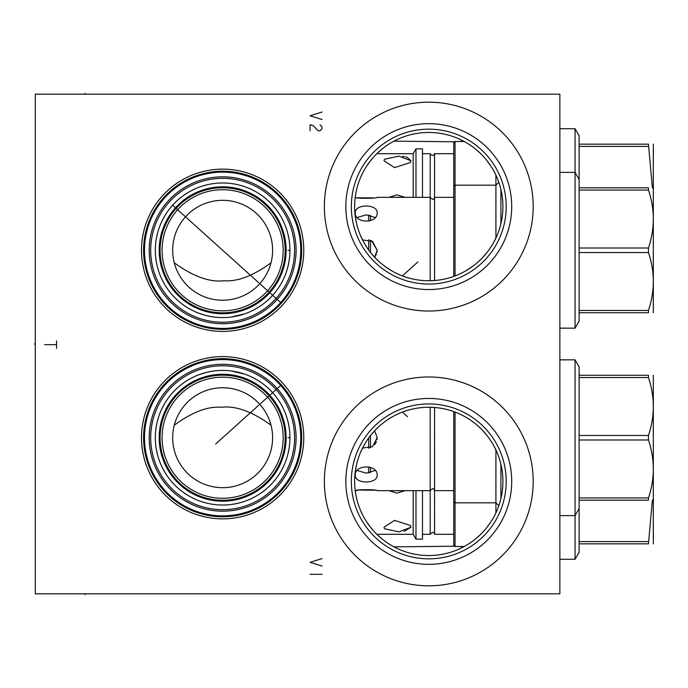 <?xml version="1.0" encoding="UTF-8"?>
<svg xmlns="http://www.w3.org/2000/svg" width="688" height="688" viewBox="0 0 688 688"><rect width="100%" height="100%" fill="white"/><g stroke="black" fill="none" stroke-linecap="round" stroke-linejoin="round"><path stroke-width="1.03" d="M35.277 94.196L35.277 593.804L559.869 593.804L559.869 94.196L35.277 94.196M141.496 250.269A81.141 81.141 0 0 1 222.637 169.136A81.141 81.141 0 0 1 303.769 250.269A81.141 81.141 0 0 1 222.637 331.41A81.141 81.141 0 0 1 141.496 250.269M141.496 437.731A81.141 81.141 0 0 1 222.637 356.59A81.141 81.141 0 0 1 303.769 437.731A81.141 81.141 0 0 1 222.637 518.864A81.141 81.141 0 0 1 141.496 437.731M324.358 206.606A104.421 104.421 0 0 1 428.779 102.185A104.421 104.421 0 0 1 533.191 206.606A104.421 104.421 0 0 1 428.779 311.028A104.421 104.421 0 0 1 324.358 206.606M324.358 481.394A104.421 104.421 0 0 1 428.779 376.972A104.421 104.421 0 0 1 533.191 481.394A104.421 104.421 0 0 1 428.779 585.815A104.421 104.421 0 0 1 324.358 481.394M144.497 250.269A78.14 78.14 0 0 0 222.637 328.408A78.14 78.14 0 0 0 300.776 250.269A78.14 78.14 0 0 0 222.637 172.138A78.14 78.14 0 0 0 144.497 250.269M280.721 302.539L173.204 205.738M284.393 298.145L282.613 300.355M282.261 300.776L281.891 301.215M281.504 301.654L281.117 302.092M280.317 302.978L279.921 303.417M278.743 304.655L278.038 305.369M149.193 250.269A73.444 73.444 0 0 1 222.637 176.833A73.444 73.444 0 0 1 296.081 250.269A73.444 73.444 0 0 1 222.637 323.713A73.444 73.444 0 0 1 149.193 250.269M150.689 250.269A71.948 71.948 0 0 1 222.637 178.33A71.948 71.948 0 0 1 294.576 250.269A71.948 71.948 0 0 1 222.637 322.216A71.948 71.948 0 0 1 150.689 250.269M289.932 250.303L289.932 250.269A67.295 67.295 0 0 1 222.637 317.572A67.295 67.295 0 0 1 155.333 250.269A67.295 67.295 0 0 1 222.637 182.974A67.295 67.295 0 0 1 289.932 250.269L287.997 250.269M273.764 294.034L275.019 292.52L273.764 294.034M277.72 288.934L276.352 290.809L277.72 288.943M277.909 288.659L278.95 287.12L277.909 288.659M279.079 286.922L280.42 284.763M282.923 280.188L281.822 282.295L282.914 280.197M283.129 279.767L284.041 277.814L283.121 279.775M285.073 275.389L286.002 272.93L285.073 275.372M288.203 265.439L288.736 262.919L288.203 265.422M289.166 260.391L289.502 257.862M289.889 252.788L289.743 255.317L289.88 252.814M268.372 299.641L266.385 301.404M260.769 305.721L258.49 307.218M252.711 310.477L250.733 311.423M247.852 312.67L245.255 313.651M244.816 313.805L231.555 316.979L237.369 315.938M228.055 317.349L224.52 317.546L228.055 317.349M220.968 317.546L217.434 317.366L220.968 317.546M210.476 316.463L207.097 315.749L210.476 316.463M206.46 315.594L204.061 314.958M203.811 314.889L199.099 313.324M194.704 311.501L191.952 310.168L194.713 311.501M190.911 309.626L189.355 308.766L190.911 309.626M185.493 306.392L184.633 305.816M183.954 305.343L182.509 304.302M180.531 302.772L178.691 301.241L180.531 302.772M176.997 299.736L175.449 298.257L176.997 299.736M173.402 296.15L172.748 295.444M171.587 294.129L170.547 292.882L171.587 294.129M168.818 290.68L168.121 289.743L168.818 290.68M202.324 314.433L206.4 315.586M239.51 315.422L243.724 314.184M258.499 307.218L259.238 306.745M289.502 257.837L289.175 260.365M280.403 284.798L279.087 286.913M288.633 237.128L288.057 234.505L288.642 237.145M279.242 213.882L278.588 212.884L279.251 213.882M278.27 212.403L276.851 210.408M276.86 210.416L278.279 212.42M160.08 250.269A62.548 62.548 0 0 0 222.637 312.825A62.548 62.548 0 0 0 285.185 250.269A62.548 62.548 0 0 0 222.637 187.721A62.548 62.548 0 0 0 160.08 250.269M162.084 250.269A60.553 60.553 0 0 0 222.637 310.83A60.553 60.553 0 0 0 283.189 250.269A60.553 60.553 0 0 0 222.637 189.716A60.553 60.553 0 0 0 162.084 250.269M172.671 250.269A49.957 49.957 0 0 1 222.637 200.311A49.957 49.957 0 0 1 272.594 250.269A49.957 49.957 0 0 1 222.637 300.235A49.957 49.957 0 0 1 172.671 250.269M271.003 262.799C253.227 275.819 237.584 281.796 224.064 280.738C209.72 282.476 193.122 276.499 174.27 262.799M355.232 197.215L355.283 197.361C354.612 198.608 377.832 198.608 377.162 197.361L430.189 197.361L430.189 280.738M355.799 193.491L356.307 190.946M357.063 187.79L357.304 186.869M357.949 184.676L358.998 181.537M360.202 178.407L361.578 175.285M363.109 172.181L364.821 169.102M366.704 166.057L370.987 160.158M371.124 159.977L373.369 157.337M375.906 154.628L378.46 152.151M378.563 152.057L381.255 149.692M382.356 148.797L383.87 147.61M386.321 145.822L388.565 144.317M390.569 143.061L392.315 142.046M465.234 142.046L466.98 143.061M468.984 144.317L471.228 145.822M473.679 147.61L475.193 148.789M476.285 149.692L478.986 152.048M479.089 152.151L481.643 154.628M484.18 157.337L486.425 159.986M486.562 160.158L490.845 166.057M492.728 169.093L494.44 172.172M495.971 175.277L497.347 178.407M498.551 181.537L498.817 182.286L495.919 185.175L495.919 238.039L497.106 235.373L494.302 241.29M356.702 189.217L356.315 190.877L356.702 189.217M354.673 204.052L354.802 201.567M354.81 201.515L355.008 199.167M355.034 198.866L355.266 196.94M354.63 206.606A74.141 74.141 0 0 1 428.779 132.466A74.141 74.141 0 0 1 502.919 206.606A74.141 74.141 0 0 1 428.779 280.747A74.141 74.141 0 0 1 354.63 206.606L354.647 208.197M499.299 229.491L500.176 226.567L499.299 229.491M492.66 244.231L491.662 245.883M486.622 252.978L481.6 258.636M478.771 261.363L475.726 263.986M472.484 266.497L465.458 271.038M461.734 273.024L457.924 274.779M454.063 276.301L450.158 277.599M446.254 278.657L442.35 279.5M439.021 280.042L438.454 280.111M453.753 153.699L434.549 153.699L434.549 280.523L430.705 280.721M426.844 280.721L422.974 280.523M419.095 280.111L418.536 280.042M415.199 279.5L411.295 278.657M407.391 277.599L403.495 276.301M399.625 274.779L395.815 273.024M392.091 271.038L385.065 266.497M381.823 263.986L378.778 261.363M375.958 258.636L370.927 252.978M366.713 247.164L364.889 244.231M363.247 241.29L360.443 235.373M358.25 229.491L357.373 226.567M356.616 223.652L355.49 217.855M355.111 214.991L354.681 209.35M393.975 141.143L454.785 141.78M458.569 141.504L463.574 141.143M276.714 381.324L277.677 382.261M278.021 382.614L278.726 383.328M279.904 384.566L280.3 385.005M280.704 385.443L215.671 443.992M281.874 386.768L282.243 387.206M282.596 387.628L283.774 389.073M283.155 388.307L282.527 387.533M149.193 437.731A73.444 73.444 0 0 1 222.637 364.287A73.444 73.444 0 0 1 296.081 437.731A73.444 73.444 0 0 1 222.637 511.167A73.444 73.444 0 0 1 149.193 437.731M150.689 437.731A71.948 71.948 0 0 1 222.637 365.784A71.948 71.948 0 0 1 294.576 437.731A71.948 71.948 0 0 1 222.637 509.67A71.948 71.948 0 0 1 150.689 437.731M287.997 437.731L289.932 437.731A67.295 67.295 0 0 1 222.637 505.026A67.295 67.295 0 0 1 155.333 437.731A67.295 67.295 0 0 1 222.637 370.428A67.295 67.295 0 0 1 289.932 437.731L289.932 437.697M276.851 477.592L278.27 475.597M279.681 473.43L281.048 471.151L279.689 473.421M288.642 450.855L288.066 453.478L288.633 450.872M278.279 475.58L276.86 477.584M289.88 435.186L289.743 432.657L289.889 435.212M289.502 430.138L289.166 427.609M288.736 425.081L288.203 422.561L288.736 425.107M282.914 407.803L281.822 405.696L282.923 407.812M280.42 403.237L279.079 401.078M275.019 395.48L273.764 393.966L275.019 395.488M279.087 401.087L280.412 403.211M289.175 427.635L289.502 430.163M264.854 385.323L267.236 387.335M262.076 383.199L262.696 383.655M259.78 381.608L258.49 380.782M250.733 376.577L252.745 377.54M245.943 374.59L247.852 375.33M244.816 374.195L231.555 371.021L244.816 374.195M228.055 370.651L224.52 370.454L228.055 370.651M220.968 370.454L217.434 370.634L220.968 370.454M210.476 371.537L207.097 372.251L210.476 371.537M206.46 372.406L204.499 372.922M199.262 374.616L206.4 372.414M194.704 376.499L191.952 377.832L194.713 376.499M190.937 378.366L189.363 379.234L190.929 378.366M185.407 381.668L186.921 380.688M179.327 386.217L180.454 385.289M171.587 393.871L170.547 395.118L171.587 393.871M168.818 397.32L168.121 398.257L168.818 397.32M172.748 392.556L174.03 391.18M182.509 383.698L184.049 382.588M258.499 380.782L260.769 382.279M160.08 437.731A62.548 62.548 0 0 0 222.637 500.279A62.548 62.548 0 0 0 285.185 437.731A62.548 62.548 0 0 0 222.637 375.175A62.548 62.548 0 0 0 160.08 437.731M162.084 437.731A60.553 60.553 0 0 0 222.637 498.284A60.553 60.553 0 0 0 283.189 437.731A60.553 60.553 0 0 0 222.637 377.17A60.553 60.553 0 0 0 162.084 437.731M172.671 437.731A49.957 49.957 0 0 1 222.637 387.765A49.957 49.957 0 0 1 272.594 437.731A49.957 49.957 0 0 1 222.637 487.689A49.957 49.957 0 0 1 172.671 437.731M174.27 425.201A49.957 49.957 0 0 1 271.003 425.201C252.143 411.501 235.545 405.524 221.209 407.262C207.69 406.204 192.038 412.181 174.27 425.201M392.315 545.954L390.569 544.939M388.565 543.683L386.321 542.178M383.87 540.39L382.399 539.237M381.264 538.308L378.572 535.952M378.46 535.849L375.906 533.381M373.369 530.663L371.133 528.023M370.987 527.842L366.704 521.943M364.821 518.907L363.109 515.828M361.578 512.723L360.202 509.602M358.998 506.471L357.949 503.324M357.313 501.156L357.063 500.21M356.307 497.063L355.808 494.552M495.919 512.827L495.919 502.825L498.817 505.714L498.551 506.463M497.347 509.602L495.971 512.723M494.44 515.828L492.728 518.907M490.845 521.943L486.562 527.842M486.407 528.031L484.18 530.663M481.643 533.381L479.089 535.849M478.977 535.952L476.285 538.308M475.159 539.229L473.679 540.39M471.228 542.178L468.984 543.683M466.98 544.939L465.234 545.954M500.176 461.433L499.299 458.509L500.176 461.433M498.516 456.23L498.275 455.568M494.302 446.71L497.106 452.627L495.919 449.961L495.919 502.825L455.052 502.825L455.052 546.496L464.262 546.496M354.63 481.394A74.141 74.141 0 0 1 428.779 407.253A74.141 74.141 0 0 1 502.919 481.394A74.141 74.141 0 0 1 428.779 555.534A74.141 74.141 0 0 1 354.63 481.394L354.647 479.76M354.681 478.65L355.111 473.009M355.49 470.145L356.616 464.348M357.373 461.433L358.25 458.509M360.443 452.627L363.247 446.71M364.889 443.769L365.741 442.35M370.927 435.022L375.958 429.364M378.778 426.637L381.823 424.014M383.276 422.853L386.699 420.351M388.496 419.147L392.091 416.962M395.815 414.976L399.625 413.221M403.486 411.699L407.391 410.401M411.295 409.343L415.199 408.5M418.528 407.958L419.095 407.889M422.974 407.477L426.844 407.279M430.705 407.279L434.575 407.477L434.549 534.301C434.274 531.798 432.821 531.798 430.198 534.301L422.484 534.301M438.454 407.889L439.013 407.958M442.35 408.5L446.254 409.343M450.158 410.401L454.063 411.699M457.924 413.221L461.734 414.976M465.458 416.962L469.053 419.147M470.824 420.325L474.23 422.819M475.726 424.014L478.771 426.637M481.591 429.364L486.622 435.022M491.774 442.307L492.66 443.769M357.364 490.243L355.266 491.051M355.593 493.27L355.945 495.283L355.593 493.27M356.315 497.123L356.702 498.783L356.315 497.123M355.257 491L355.042 489.202M355.008 488.833L354.802 486.468M354.802 486.433L354.673 483.948M454.785 546.22L393.975 546.865A74.141 74.141 0 0 0 463.574 546.857L458.569 546.496M351.336 481.394A77.443 77.443 0 0 1 428.779 403.951A77.443 77.443 0 0 1 506.213 481.394A77.443 77.443 0 0 1 428.779 558.837A77.443 77.443 0 0 1 351.336 481.394M345.84 481.394A82.938 82.938 0 0 0 428.779 564.332A82.938 82.938 0 0 0 511.709 481.394A82.938 82.938 0 0 0 428.779 398.455A82.938 82.938 0 0 0 345.84 481.394M144.497 437.731A78.14 78.14 0 0 0 222.637 515.862A78.14 78.14 0 0 0 300.776 437.731A78.14 78.14 0 0 0 222.637 359.592A78.14 78.14 0 0 0 144.497 437.731A78.14 78.14 0 0 1 222.637 359.592A78.14 78.14 0 0 1 300.776 437.731A78.14 78.14 0 0 1 222.637 515.862A78.14 78.14 0 0 1 144.497 437.731M351.336 206.606A77.443 77.443 0 0 1 428.779 129.163A77.443 77.443 0 0 1 506.213 206.606A77.443 77.443 0 0 1 428.779 284.049A77.443 77.443 0 0 1 351.336 206.606M345.84 206.606A82.938 82.938 0 0 0 428.779 289.545A82.938 82.938 0 0 0 511.709 206.606A82.938 82.938 0 0 0 428.779 123.668A82.938 82.938 0 0 0 345.84 206.606M415.982 197.361L415.982 148.849L413.187 153.699L376.835 153.699M411.003 160.786L410.409 162.497L394.534 167.648L383.999 160.786L384.472 159.255L398.963 156.124L411.003 160.786L407.193 157.38M406.883 157.277L405.628 156.941M404.295 156.675L402.583 156.417M413.187 153.699L413.187 197.361M388.763 197.361L396.744 194.919L405.292 197.361M422.484 197.361L422.484 148.849L415.982 148.849M434.549 153.699C435.607 152.504 433.225 157.922 430.198 153.699L422.484 153.699M430.198 153.699L430.198 197.387M453.753 186.474L455.052 185.175L455.052 141.504L453.753 142.803L453.753 276.413M495.919 175.173L495.919 185.175L455.052 185.175L455.052 275.94M559.869 128.716L575.065 128.716L575.065 328.159L559.869 328.159M575.065 128.716L579.124 135.76L579.124 144.153L648.466 144.153C654.907 144.153 654.907 144.153 648.466 144.153C654.907 144.153 654.907 144.153 648.466 144.153L652.37 187.824M653.308 144.153L653.308 312.722M579.124 144.153L579.124 248.015L648.466 248.015L648.466 252.53C654.907 271.846 654.907 291.153 648.466 310.469L648.466 312.722C654.907 312.722 654.907 312.722 648.466 312.722C654.907 312.722 654.907 312.722 648.466 312.722L579.124 312.722L579.124 321.115L575.065 328.159M579.124 146.415L648.466 146.415M413.187 490.639L413.187 534.301L376.835 534.301M404.088 531.36L411.003 527.214L410.409 525.503L411.003 527.214L398.963 531.876L384.472 528.745L383.999 527.214L394.534 520.352L410.409 525.503M413.187 534.301L415.982 539.151L415.982 490.639M405.292 490.639L396.744 493.081L388.763 490.639M415.982 539.151L422.484 539.151L422.484 490.639M430.198 490.613L430.198 534.301M453.753 534.301L434.549 534.301M453.753 411.587L453.753 545.197L455.052 546.496M559.869 559.284L575.065 559.284L575.065 359.841L559.869 359.841M575.065 359.841L579.124 366.885L579.124 552.24L575.065 559.284M652.37 500.176L648.466 543.847C654.907 543.847 654.907 543.847 648.466 543.847C654.907 543.847 654.907 543.847 648.466 543.847L579.124 543.847M579.124 541.585L648.466 541.585M653.308 375.278L653.308 543.847M376.964 439.795L377.162 437.731L374.642 430.731L377.162 437.731L372.509 446.684L362.559 448.034M374.573 444.792L376.413 441.713M357.201 470.506L366.222 473.146L375.244 470.506M375.08 490.243L358.603 490.054M430.189 407.262L430.189 490.639L377.162 490.639C377.832 489.392 354.621 489.392 355.283 490.639M377.162 475.141C377.832 484.24 354.612 484.24 355.283 475.141C354.621 464.28 377.832 464.28 377.162 475.141M453.753 490.639L434.549 490.639C433.973 488.076 432.52 488.076 430.189 490.639M455.052 412.06L455.052 502.825L453.753 501.526M500.916 498.49L500.916 464.297M579.124 439.985L648.466 439.985C654.907 459.3 654.907 478.607 648.466 497.923L648.466 500.176C654.907 500.176 654.907 500.176 648.466 500.176C654.907 500.176 654.907 500.176 648.466 500.176L579.124 500.176M579.124 497.923L648.466 497.923M579.124 435.47L648.466 435.47L648.466 439.985M579.124 375.278L648.466 375.278C654.907 375.278 654.907 375.278 648.466 375.278C654.907 375.278 654.907 375.278 648.466 375.278L648.466 377.531C654.907 396.847 654.907 416.154 648.466 435.47M579.124 377.531L648.466 377.531M368.699 437.946L368.699 448.387M368.699 466.834L368.699 473M370.497 435.564L370.497 447.802M370.497 467.333L370.497 472.69M375.244 217.494L366.222 214.854L357.201 217.494M376.964 252.341L377.162 250.269L371.554 240.723M362.559 239.966L372.509 241.316L377.162 250.269L374.642 257.269L376.413 254.259M357.407 197.766L373.851 197.946M377.162 212.859C377.832 223.72 354.621 223.72 355.283 212.859C354.612 203.76 377.832 203.76 377.162 212.859M453.753 197.361L434.549 197.361C434.076 199.916 432.623 199.916 430.189 197.361M500.916 189.51L500.916 223.703M579.124 312.722L579.124 248.015M579.124 252.53L648.466 252.53M579.124 310.469L648.466 310.469M579.124 187.824L648.466 187.824C654.907 187.824 654.907 187.824 648.466 187.824C654.907 187.824 654.907 187.824 648.466 187.824L648.466 190.077C654.907 209.393 654.907 228.7 648.466 248.015M579.124 190.077L648.466 190.077M368.699 215L368.699 221.166M368.699 239.613L368.699 250.054M370.497 215.31L370.497 220.667M370.497 240.198L370.497 252.436M402.403 412.103L407.571 416.756M402.377 275.888L417.883 261.93M322.061 112.032L310.064 115.773L322.061 119.523M310.064 130.763L310.064 124.769L313.066 125.517L318.062 130.763L320.058 130.763L322.061 128.518L322.061 127.022L320.058 124.769M322.061 558.587L310.064 562.328L322.061 566.078M322.061 574.325L310.064 574.325M56.562 340.904L56.562 348.395M56.562 344.654L44.574 344.654M35.277 344L34.4 344L35.277 344M85.243 593.804L85.243 594.69L85.243 593.804M85.243 94.196L85.243 93.31L85.243 94.196M143.586 250.269A79.043 79.043 0 0 1 222.637 171.226A79.043 79.043 0 0 1 301.679 250.269A79.043 79.043 0 0 1 222.637 329.32A79.043 79.043 0 0 1 143.586 250.269M159.177 250.269A63.459 63.459 0 0 1 222.637 186.818A63.459 63.459 0 0 1 286.096 250.269A63.459 63.459 0 0 1 222.637 313.728A63.459 63.459 0 0 1 159.177 250.269M159.177 437.731A63.459 63.459 0 0 1 222.637 374.272A63.459 63.459 0 0 1 286.096 437.731A63.459 63.459 0 0 1 222.637 501.182A63.459 63.459 0 0 1 159.177 437.731M143.586 437.731A79.043 79.043 0 0 0 222.637 516.774A79.043 79.043 0 0 0 301.679 437.731A79.043 79.043 0 0 0 222.637 358.68A79.043 79.043 0 0 0 143.586 437.731M455.052 141.504L464.262 141.504M559.869 515.613L575.065 515.613L579.124 508.57M653.6 499.677L653.308 500.176M559.869 172.387L575.065 172.387L579.124 179.43M653.6 188.323L653.308 187.824"/></g></svg>
